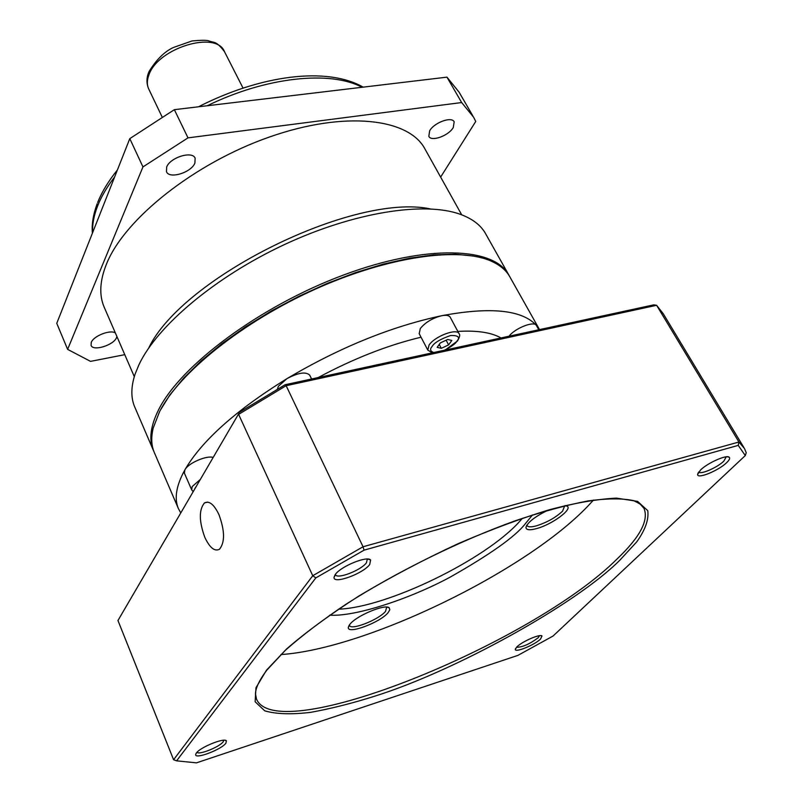 <?xml version="1.0" encoding="UTF-8"?>
<svg xmlns="http://www.w3.org/2000/svg" width="803" height="803" viewBox="0 0 803 803"><rect width="100%" height="100%" fill="white"/><g stroke="black" fill="none" stroke-linecap="round" stroke-linejoin="round"><path stroke-width="1.2" d="M461.705 214.823L425.128 149.288C409.279 118.272 345.079 110.503 269.808 136.881C194.587 163.049 124.575 218.878 106.548 263.876C99.813 280.548 98.99 294.882 104.059 306.876L104.37 307.609M134.894 407.352L134.593 406.659C130.769 397.505 130.949 386.604 135.165 373.937L138.999 364.622C157.147 325.988 215.294 276.804 284.553 244.524C353.812 212.213 424.375 201.242 460.239 214.291C472.616 218.797 481.148 225.402 485.835 234.125L508.53 274.485M153.915 451.567L153.323 450.242C148.776 439.371 150.552 425.841 158.653 409.65C180.605 365.385 260.052 306.084 343.252 275.128C426.513 243.951 494.728 246.892 509.062 275.429L509.313 275.911M116.917 336.537L116.555 337.591C113.705 345.22 92.957 351.594 91.08 345.36L91.271 342.399C93.57 335.925 110.372 329.381 115.371 332.974M429.665 130.789C434.172 122.538 451.768 116.134 454.177 121.845L453.273 127.536C448.636 135.767 431.261 142.041 428.832 136.339L429.665 130.789M166.683 166.984C170.166 157.378 192.459 150.562 195.149 158.221L194.888 163.099C191.214 172.655 169.202 179.35 166.462 171.691L166.683 166.984M148.665 348.101C182.161 277.477 353.862 192.62 430.308 208.9M440.646 177.092L475.737 121.464L473.609 117.228L461.655 102.543L188.002 137.865L142.954 166.914L67.623 349.365L90.528 361.37L124.776 354.665M188.002 137.865L174.361 109.67L129.795 138.628L142.954 166.914M174.361 109.67L446.96 77.148L461.655 102.543M472.796 115.813L459.125 92.225L446.96 77.148M67.623 349.365L56.762 323.328L129.795 138.628M154.467 452.892L154.186 452.23C151.295 445.324 150.984 437.223 153.243 427.929L159.546 411.708C179.23 372.773 242.476 321.822 315.559 289.05C388.652 256.207 459.989 246.451 491.998 261.497C500.55 265.462 506.583 270.731 510.116 277.316L539.526 329.611L536.163 325.115L538.843 329.762M180.705 512.856L178.316 508.389C174.09 498.272 176.289 485.413 184.901 469.815C201.864 440.676 235.891 410.283 286.972 378.625C339.559 347.508 391.091 326.54 441.58 315.74C490.131 306.666 521.659 309.797 536.163 325.115C533.252 320.959 514.582 328.578 509.032 336.216M193.142 491.597L191.656 489.8L184.379 473.108L184.901 469.815C188.153 463.231 206.572 455.171 213.126 457.449M277.386 389.134L278.39 386.283L286.972 378.625C298.425 372.582 306.013 371.448 309.747 375.222L311.584 378.996M419.186 333.677L420.33 328.497C425.319 322.384 432.395 318.139 441.58 315.74C446.227 314.866 449.108 315.378 450.242 317.285L459.035 333.646M160.138 410.554L170.005 394.725L183.757 378.022L201.192 360.838L221.959 343.614L245.577 326.801L271.454 310.881L298.917 296.277L327.222 283.399L355.578 272.588L383.242 264.127L409.47 258.195L433.62 254.872L455.14 254.19L473.579 256.067M318.169 377.571C353.41 358.64 387.708 345.19 421.043 337.21M457.84 331.418C477.012 330.284 491.396 332.462 501.002 337.953M447.703 339.458L451.828 340.462L448.616 344.899L441.309 348.331L437.153 347.358L440.335 342.921L447.703 339.458M439.251 344.437L441.309 348.331M448.616 344.899L446.117 340.201M266.455 670.224L286.45 649.095C305.24 632.684 329.401 614.978 358.921 595.977C390.89 576.945 424.175 559.42 458.754 543.38C492.38 529.026 522.663 517.794 549.613 509.674C575.018 502.939 597.281 499.095 616.423 498.121L637.602 501.383L647.77 510.658C648.965 519.471 645.291 529.88 636.739 541.884L619.725 560.323C575.54 604.559 454.879 670.967 375.704 695.87C353.109 703.087 331.478 708.567 310.821 712.321C291.529 714.66 276.172 714.168 264.739 710.836L255.133 701.762L255.966 687.759L266.455 670.224M204.815 537.337C198.973 521.217 198.853 509.744 204.474 502.929C209.181 500.48 214.01 504.374 218.948 514.633C224.87 530.813 225.041 542.346 219.48 549.242C214.632 551.751 209.744 547.776 204.815 537.337M700.417 470.116C707.413 463.04 726.595 454.458 729.184 457.228C730.258 458.182 729.425 459.978 726.705 462.618C718.715 470.558 697.335 479.331 697.616 474.513L700.417 470.116M698.73 471.973C700.176 474.995 717.37 467.557 723.824 461.123L726.273 456.817M516.901 646.877C522.131 641.507 540.258 633.637 541.985 635.966L540.549 639.037C534.678 644.95 514.843 653.06 515.295 649.336L516.901 646.877M516.49 647.278C522.402 647.288 529.609 644.126 538.12 637.803L539.576 635.675M196.384 752.983C200.348 747.191 224.248 737.535 226.406 740.818L225.894 743.217C221.267 749.661 194.768 759.638 195.651 754.549L196.384 752.983M197.036 752.24C198.592 755.332 219.48 747.001 223.154 741.852L223.836 740.256M335.403 574.336C341.104 566.235 367.122 555.636 370.605 559.952L369.711 564.539C362.926 573.794 333.205 584.554 334.028 577.377L335.513 574.657C336.858 579.625 360.888 570.401 366.389 562.853L367.332 559.059M386.695 607.088L385.55 611.314C378.926 619.705 350.861 630.746 349.496 625.447L349.375 624.965M564.75 505.76L562.582 511.14C555.927 517.403 547.325 522.271 536.785 525.734C531.325 527.25 528.093 527.21 527.069 525.594L526.909 525.042M280.889 654.575C366.298 648.844 525.614 571.525 588.037 505.94L593.467 500.088M349.937 624.242C356.442 615.67 385.43 603.605 389.244 607.831L389.836 609.748L388.14 612.619C380.301 622.496 346.986 634.902 348.331 627.354L349.937 624.242M565.473 505.589L567.199 506.191C572.8 509.253 552.012 524.439 536.836 528.525C529.86 530.442 526.236 530.11 525.955 527.521C527.36 522.552 534.617 516.821 547.736 510.306M239.595 412.2L117.961 620.518L239.595 412.2L285.105 384.737L286.139 385.701L656.603 305.291L653.752 304.859L285.105 384.737M176.59 760.832L315.82 577.899L312.748 575.731L363.046 546.763L364.06 550.145L738.238 445.384L745.284 455.572L553.066 636.026L517.915 655.378L196.464 762.85L176.59 760.832L173.589 759.738L312.748 575.731L238.621 414.378L286.139 385.701L363.046 546.763L738.921 442.001L656.603 305.291L663.268 313.752L743.779 447.381M738.238 445.384L738.921 442.001L744.451 448.486L746.238 452.711L745.284 455.572M173.589 759.738L117.961 620.518M315.82 577.899L364.06 550.145M362.023 87.276C330.475 70.293 266.275 76.817 207.224 105.755M114.658 176.911C106.95 186.958 101.228 196.725 97.514 206.22C93.851 215.696 92.215 224.509 92.616 232.649M148.906 71.788C156.294 59.693 164.464 51.593 173.428 47.477L192.037 40.953C200.72 40.15 206.21 40.09 208.539 40.782C214.17 43.221 215.676 40.07 224.499 51.703C216.459 30.173 157.699 47.939 148.906 74.98C146.909 80.22 146.829 84.847 148.665 88.872L148.776 89.103M194.597 489.107L195.922 486.839M191.656 489.8L192.208 486.558L200.198 479.552M433.75 352.527C430.257 351.232 429.675 349.255 432.004 346.585C434.182 342.781 440.355 339.097 450.533 335.534C458.252 335.293 460.37 337.21 456.867 341.255C455.522 343.684 451.396 346.665 444.471 350.208M419.146 333.596L427.808 350.098L429.053 345.059C434.714 336.286 457.037 327.895 459.075 333.727C460.28 334.59 459.758 336.999 457.499 340.964L445.163 350.058M639.379 503.2L643.976 508.339C648.954 520.244 639.991 537.127 617.085 558.968C531.977 643.815 277.246 747.553 256.508 699.132L255.464 693.772M522.402 518.296L519.802 521.247C485.775 559.621 386.916 607.64 338.515 609.176M329.722 615.168C354.976 616.885 409.169 599.168 449.951 577.257C489.91 554.602 514.974 536.846 525.142 523.988L532.509 514.954M363.147 87.146C326.741 66.258 260.112 75.271 198.492 106.789M117.389 169.995C108.505 180.976 101.931 191.807 97.655 202.476M104.059 306.876L134.302 376.647M134.593 406.659L153.323 450.242M148.565 72.661C146.407 78.222 146.437 83.632 148.665 88.872L162.096 116.917M92.405 233.191C91.562 224.509 93.148 214.672 97.173 203.701M224.499 51.703L243.028 88.059M178.316 508.389L154.186 452.23M432.275 352.848L427.808 350.098M256.508 699.132L255.645 696.331C254.561 690.199 258.325 681.416 266.947 669.993L285.507 650.159C301.988 635.554 322.174 620.247 346.053 604.207C396.28 572.037 459.085 541.061 515.024 520.856C542.196 511.712 566.516 505.067 588.007 500.931C607.389 498.322 622.616 498.221 633.677 500.65C641.175 504.334 644.608 506.894 643.976 508.339L642.992 506.593M204.474 502.929L207.736 502.106M727.297 456.766L729.184 457.228M540.921 635.625L541.985 635.966M225.001 740.296L226.406 740.818M367.834 559.079L370.605 559.952M387.066 607.118L389.244 607.831M565.242 505.649L567.199 506.191M698.108 472.887L697.616 474.513M515.626 648.372L515.295 649.336M196.223 753.204L195.651 754.549M335.042 574.838L334.028 577.377M349.114 625.346L348.331 627.354M526.698 525.383L525.955 527.521"/></g></svg>
